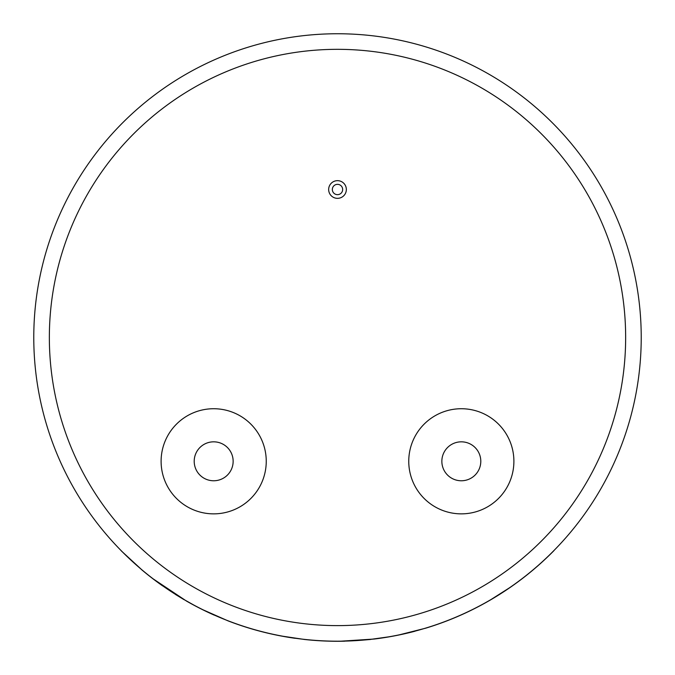 <?xml version="1.0" encoding="UTF-8"?>
<svg xmlns="http://www.w3.org/2000/svg" width="675" height="675" viewBox="0 0 675 675"><rect width="100%" height="100%" fill="white"/><g stroke="black" fill="none" stroke-linecap="round" stroke-linejoin="round"><path stroke-width="1.01" d="M337.5 184.343A5.164 5.164 0 0 0 332.336 189.506A5.164 5.164 0 0 0 337.5 194.662A5.164 5.164 0 0 0 342.664 189.506A5.164 5.164 0 0 0 337.5 184.343M337.5 198.34A8.843 8.843 0 0 0 346.343 189.506A8.843 8.843 0 0 0 337.5 180.664A8.843 8.843 0 0 0 328.657 189.506A8.843 8.843 0 0 0 337.5 198.34M461.329 480.769A19.465 19.465 0 0 1 441.855 461.295A19.465 19.465 0 0 1 461.329 441.83A19.465 19.465 0 0 1 480.794 461.295A19.465 19.465 0 0 1 461.329 480.769M461.329 408.729A52.566 52.566 0 0 1 513.894 461.295A52.566 52.566 0 0 1 461.329 513.861A52.566 52.566 0 0 1 408.755 461.295A52.566 52.566 0 0 1 461.329 408.729M213.671 441.83A19.465 19.465 0 0 0 194.206 461.295A19.465 19.465 0 0 0 213.671 480.769A19.465 19.465 0 0 0 233.145 461.295A19.465 19.465 0 0 0 213.671 441.83M509.557 587.756L491.113 599.476M553.829 550.657L553.888 550.707A303.801 303.801 0 0 1 425.765 628.163L399.499 634.795M414.821 631.184L414.847 631.26A303.801 303.801 0 0 1 374.288 639.031L340.985 641.174M388.614 636.862L370.609 639.385M337.5 33.75A303.725 303.725 0 0 1 641.225 337.475A303.725 303.725 0 0 1 337.5 641.191A303.725 303.725 0 0 1 33.775 337.475A303.725 303.725 0 0 1 337.5 33.75A303.725 303.725 0 0 0 33.775 337.475A303.725 303.725 0 0 0 337.5 641.191M213.671 513.861A52.566 52.566 0 0 0 266.245 461.295A52.566 52.566 0 0 0 213.671 408.729A52.566 52.566 0 0 0 161.106 461.295A52.566 52.566 0 0 0 213.671 513.861M323.958 640.887L319.267 640.642M295.228 638.238L295.22 638.314A303.801 303.801 0 0 1 227.99 620.848L203.2 609.888M344.604 641.107L344.613 641.191A303.801 303.801 0 0 1 304.543 639.478L282.859 636.238M141.387 569.388L121.466 551.062L141.387 569.388M214.304 615.085L214.279 615.153A303.801 303.801 0 0 1 186.621 601.155L153.318 578.973M193.852 605.078L184.022 599.56M183.997 599.636L175.5 594.472M186.621 601.155L153.267 579.032M162.607 585.782L162.557 585.849A303.801 303.801 0 0 1 141.337 569.447M304.543 639.478L282.85 636.314M227.99 620.848L203.167 609.955M323.958 640.972L319.267 640.718M364.627 639.976L370.617 639.461M374.288 639.031L340.985 641.25M509.6 587.824L491.155 599.543M425.765 628.163L399.516 634.871M337.5 625.615A288.149 288.149 0 0 0 625.649 337.475A288.149 288.149 0 0 0 337.5 49.326A288.149 288.149 0 0 0 49.351 337.475A288.149 288.149 0 0 0 337.5 625.615"/></g></svg>
